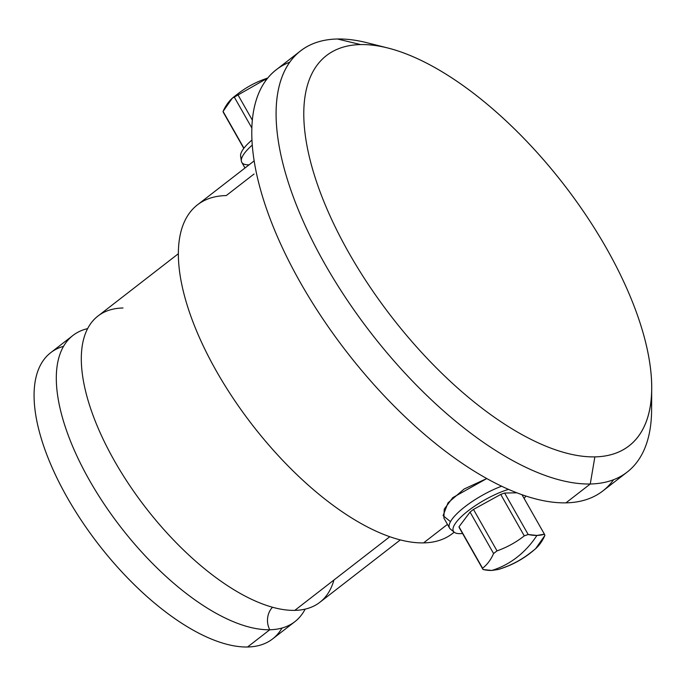 <?xml version="1.0" encoding="UTF-8"?>
<svg xmlns="http://www.w3.org/2000/svg" width="686" height="686" viewBox="0 0 686 686"><rect width="100%" height="100%" fill="white"/><g stroke="black" fill="none" stroke-linecap="round" stroke-linejoin="round"><path stroke-width="1.03" d="M294.86 621.679L272.625 638.915A181.087 79.662 -127.8 0 1 247.552 647.001L269.787 629.757A181.087 79.662 52.2 0 0 294.86 621.679A181.087 79.662 52.2 0 0 305.15 609.134A181.087 79.662 52.2 0 1 269.787 629.757L247.552 647.001A181.087 79.662 -127.8 0 1 82.028 521.48A181.087 79.662 -127.8 0 1 50.704 352.69L72.939 335.454A181.087 79.662 52.2 0 0 104.263 504.244A181.087 79.662 52.2 0 0 269.787 629.757A17.622 15.041 88.8 0 1 272.514 607.247A17.622 15.041 -91.2 0 0 269.787 629.757A181.087 79.662 52.2 0 1 94.719 489.247A181.087 79.662 52.2 0 1 87.654 328.611A181.087 79.662 52.2 0 0 72.939 335.454M333.928 580.03A181.087 79.662 -127.8 0 1 294.791 610.377L389.777 536.726L294.791 610.377A181.087 79.662 -127.8 0 1 114.571 461.086A181.087 79.662 -127.8 0 1 123.008 307.988M400.298 539.925L319.856 602.291A181.087 79.662 -127.8 0 1 294.791 610.377A181.087 79.662 -127.8 0 1 129.268 484.856A181.087 79.662 -127.8 0 1 97.944 316.066L178.386 253.7M254.052 174.012L226.26 195.561A208.004 91.504 52.2 0 0 216.57 371.418A208.004 91.504 52.2 0 0 423.579 542.892A208.004 91.504 52.2 0 0 454.141 532.156M454.192 532.199L452.374 533.614A208.004 91.504 -127.8 0 1 423.579 542.892L447.461 524.378L423.579 542.892A208.004 91.504 -127.8 0 1 233.446 398.72A208.004 91.504 -127.8 0 1 197.465 204.84L254.18 160.876M289.826 62.143A266.494 117.229 52.2 0 0 312.962 303.641A266.494 117.229 52.2 0 0 565.941 502.855A266.494 117.229 52.2 0 0 613.576 479.711M627.15 472.105L602.831 490.962A266.494 117.229 -127.8 0 1 565.941 502.855L590.26 483.999A266.494 117.229 52.2 0 0 627.15 472.105A266.494 117.229 52.2 0 0 651.237 398.549A266.494 117.229 -127.8 0 1 651.597 409.928A266.494 117.229 -127.8 0 1 590.26 483.999L594.865 456.885A246.917 108.62 52.2 0 0 651.7 388.25A246.917 108.62 52.2 0 0 563.592 184.174A246.917 108.62 52.2 0 0 387.907 48.011A246.917 108.62 52.2 0 0 360.639 44.573L337.461 38.999A266.494 117.229 -127.8 0 1 366.89 42.712L387.907 48.011M377.815 45.893A266.494 117.229 52.2 0 0 337.461 38.999A266.494 117.229 52.2 0 0 300.571 50.901A266.494 117.229 52.2 0 0 346.67 299.293A266.494 117.229 52.2 0 0 590.26 483.999L565.941 502.855A266.494 117.229 -127.8 0 1 322.351 318.141A266.494 117.229 -127.8 0 1 276.261 69.749L300.571 50.901M360.639 44.573A246.917 108.62 52.2 0 0 349.14 253.323A246.917 108.62 52.2 0 0 594.865 456.885A246.917 108.62 52.2 0 0 606.373 248.135A246.917 108.62 52.2 0 0 360.639 44.573A246.917 108.62 52.2 0 0 349.14 253.323A246.917 108.62 52.2 0 0 594.865 456.885L590.26 483.999A266.494 117.229 -127.8 0 1 325.044 264.307A266.494 117.229 -127.8 0 1 337.461 38.999L360.639 44.573M443.885 518.093L444.236 509.158L452.777 497.633L486.751 478.562L464.113 489.024L448.001 502.872L443.087 515.658L450.093 521.326M499.254 569.191A35.423 9.887 150.4 0 0 503.155 567.811A92.567 88.786 -19.9 0 0 530.407 552.805A35.423 9.887 150.4 0 0 533.845 550.146A92.567 48.063 -109.4 0 0 544.873 535.466A35.423 9.887 150.4 0 0 544.521 534.351A35.423 9.887 150.4 0 0 544.41 534.18A92.567 40.723 -127.8 0 1 536.924 535.44L544.41 534.18L544.873 535.466L535.655 548.654C524.764 558.335 512.331 565.281 498.353 569.474L491.768 570.452C500.763 567.725 509.123 563.369 516.867 557.384C524.593 551.381 531.281 544.067 536.924 535.44C531.281 544.067 524.593 551.381 516.867 557.384C509.123 563.369 500.763 567.725 491.768 570.452L483.03 569.517L482.567 568.231C487.077 564.801 490.756 559.913 493.594 553.551L497.033 550.884C506.945 547.351 516.035 542.352 524.284 535.877L528.186 534.505L536.924 535.44A92.567 40.723 -127.8 0 1 528.186 534.505A35.423 9.887 150.4 0 0 524.284 535.877L500.737 494.426L473.477 509.432A35.423 9.887 150.4 0 0 470.047 512.099L459.011 526.771A35.423 9.887 150.4 0 0 459.483 528.066A35.423 9.887 -29.6 0 1 459.371 527.886A35.423 9.887 -29.6 0 1 459.011 526.771L482.567 568.231A35.423 9.887 150.4 0 0 482.927 569.346A35.423 9.887 150.4 0 0 483.03 569.517A92.567 40.723 52.2 0 0 491.768 570.452M544.41 534.18L522.003 494.735L544.41 534.18M525.81 496.029A42.266 11.799 -29.6 0 1 524.147 498.499A42.266 11.799 150.4 0 0 525.81 496.029M462.553 533.485A42.266 11.799 -29.6 0 1 460.177 533.648A42.266 11.799 -29.6 0 1 462.338 515.718A42.266 11.799 -29.6 0 1 508.472 489.375A42.266 11.799 150.4 0 0 467.355 511.464A42.266 11.799 150.4 0 0 454.243 532.242A42.266 11.799 150.4 0 0 460.177 533.648A42.266 11.799 150.4 0 0 462.553 533.485M504.639 493.054A35.423 9.887 150.4 0 0 500.737 494.426A35.423 9.887 -29.6 0 1 504.639 493.054L528.186 534.505L504.639 493.054L516.798 492.805L504.639 493.054M493.594 553.551L470.047 512.099A35.423 9.887 -29.6 0 1 473.477 509.432L497.033 550.884A35.423 9.887 150.4 0 0 493.594 553.551A92.567 48.063 70.6 0 1 482.567 568.231L459.011 526.771L470.047 512.099L493.594 553.551M454.243 532.242L450.41 529.069A44.05 12.297 -29.6 0 1 461.815 509.261A44.05 12.297 -29.6 0 1 501.586 486.228A44.05 12.297 150.4 0 0 449.553 528.066L443.859 518.05M524.284 535.877A92.567 88.786 160.1 0 1 497.033 550.884L473.477 509.432L500.737 494.426L524.284 535.877M241.704 158.217A42.266 11.799 -29.6 0 1 251.985 140.004A42.266 11.799 -29.6 0 0 240.606 156.168L241.361 161.081A44.05 12.297 150.4 0 0 248.829 164.82M234.098 96.743L232.288 98.235L223.061 111.424L223.525 112.71A35.423 9.887 -29.6 0 1 223.422 112.538A35.423 9.887 -29.6 0 1 223.061 111.424L243.95 148.185L223.061 111.424A92.567 48.063 -109.4 0 1 234.098 96.743A35.423 9.887 -29.6 0 1 237.528 94.085L234.098 96.743L251.882 128.05L234.098 96.743M267.814 77.99L264.787 79.079C254.866 82.612 245.777 87.611 237.528 94.085L252.371 120.204L237.528 94.085A92.567 88.786 -19.9 0 1 264.787 79.079A35.423 9.887 -29.6 0 1 267.814 77.99M265.714 80.716L264.787 79.079L265.714 80.716M244.996 167.993L241.789 162.342A44.05 12.297 -29.6 0 1 252.294 145.038A44.05 12.297 150.4 0 0 241.361 161.081M63.566 346.319A181.087 79.662 52.2 0 0 73.513 508.172A181.087 79.662 52.2 0 0 247.552 647.001A181.087 79.662 52.2 0 0 281.997 628.042M651.7 388.25L651.597 409.928M522.012 494.735L544.521 534.351M482.927 569.346L459.371 527.886M232.288 98.235L267.849 77.947M243.787 148.39L223.422 112.538"/></g></svg>
